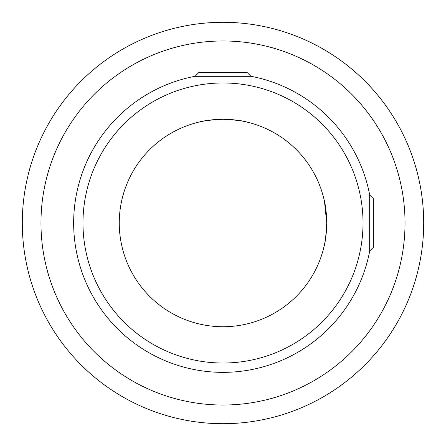 <?xml version="1.0" encoding="UTF-8"?>
<svg xmlns="http://www.w3.org/2000/svg" width="446" height="446" viewBox="0 0 446 446"><rect width="100%" height="100%" fill="white"/><g stroke="black" fill="none" stroke-linecap="round" stroke-linejoin="round"><path stroke-width="0.67" d="M326.734 223C325.859 208.817 324.972 201.04 324.075 199.663C324.972 201.04 325.859 208.817 326.734 223C325.859 237.172 324.972 244.954 324.075 246.337C324.967 244.977 325.853 237.2 326.734 223A103.734 103.734 0 0 0 223 119.266A103.734 103.734 0 0 0 119.266 223A103.734 103.734 0 0 0 223 326.734A103.734 103.734 0 0 0 326.734 223L324.476 201.464M324.075 246.337L324.471 244.553M324.883 242.496L326.355 231.87M206.386 120.604L201.464 121.524M223 119.266C208.817 120.141 201.04 121.028 199.663 121.925C201.04 121.028 208.817 120.141 223 119.266C237.172 120.141 244.954 121.028 246.337 121.925C244.977 121.033 237.2 120.147 223 119.266M363.022 223A140.022 140.022 0 0 0 223 82.978A140.022 140.022 0 0 0 82.978 223A140.022 140.022 0 0 0 223 363.022A140.022 140.022 0 0 0 363.022 223M369.717 195.036A149.36 149.36 0 0 0 250.964 76.283M195.036 76.283A149.36 149.36 0 0 0 208.957 371.696A149.36 149.36 0 0 0 369.717 250.964M246.337 121.925L244.553 121.529M242.496 121.117L231.87 119.645M22.3 223A200.7 200.7 0 0 0 223 423.7A200.7 200.7 0 0 0 423.7 223A200.7 200.7 0 0 0 223 22.3A200.7 200.7 0 0 0 22.3 223M40.971 223A182.029 182.029 0 0 0 223 405.029A182.029 182.029 0 0 0 405.029 223A182.029 182.029 0 0 0 223 40.971A182.029 182.029 0 0 0 40.971 223M251.003 76.327L247.268 72.592L198.732 72.592L194.997 76.327L251.003 76.327L251.003 85.805M369.673 251.003L373.408 247.268L373.408 198.732L369.673 194.997L369.673 251.003L360.195 251.003M194.997 85.805L194.997 76.327M360.195 194.997L369.673 194.997"/></g></svg>
